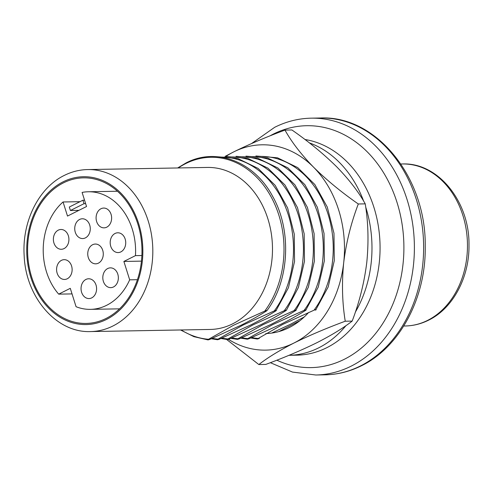 <?xml version="1.0" encoding="UTF-8"?>
<svg xmlns="http://www.w3.org/2000/svg" width="493" height="493" viewBox="0 0 493 493"><rect width="100%" height="100%" fill="white"/><g stroke="black" fill="none" stroke-linecap="round" stroke-linejoin="round"><path stroke-width="0.74" d="M63.418 182.878A72.804 57.188 -91 0 0 28.76 264.686A72.804 57.188 -91 0 0 86.078 323.439A72.804 57.188 -91 0 0 106.149 318.41A72.804 57.188 -91 0 0 140.813 236.603A72.804 57.188 -91 0 0 83.496 177.85A72.804 57.188 -91 0 0 63.418 182.878M299.947 320.672L278.822 331.598M271.711 333.071L290.556 324.221L304.292 316.919M255.879 155.961L277.46 157.791L297.71 167.602L314.83 184.53L327.29 207.085L333.977 233.257L334.285 260.705L328.178 286.969L315.625 310.159C316.611 309.407 316.081 309.419 314.029 310.189L282.822 324.357L257.229 339.03L250.771 337.995M251.713 337.6A91.1 71.559 89 0 0 257.753 338.414C256.773 339.166 257.303 339.153 259.355 338.383M305.697 310.337C306.677 309.586 306.147 309.598 304.095 310.368L272.888 324.53L247.819 338.592C246.839 339.344 247.369 339.332 249.421 338.562L280.622 324.394C290.13 319.6 298.487 314.91 305.697 310.337L318.244 287.142L324.351 260.877L324.043 233.435L317.356 207.263L304.896 184.709L287.776 167.774L267.526 157.97L245.945 156.133M241.78 337.773A91.1 71.559 89 0 0 247.819 338.592L247.295 339.209L240.837 338.173M295.763 310.516C296.743 309.764 296.213 309.77 294.161 310.541L262.954 324.708L237.885 338.765C236.905 339.517 237.435 339.511 239.487 338.74L270.688 324.573C280.197 319.772 288.553 315.089 295.763 310.516L308.316 287.32L314.417 261.056L314.109 233.608L307.422 207.436L294.962 184.881L277.842 167.953L257.592 158.142L236.011 156.312M231.846 337.951A91.1 71.559 89 0 0 237.885 338.765L237.361 339.381L230.903 338.352M285.829 310.689C286.809 309.937 286.279 309.949 284.227 310.719L253.02 324.887L227.951 338.944C226.971 339.695 227.501 339.683 229.553 338.913L260.754 324.745C270.263 319.951 278.619 315.267 285.829 310.689L286.421 310.226M221.912 338.13A91.1 71.559 89 0 0 227.951 338.944L227.427 339.56L220.969 338.525M275.895 310.867C276.875 310.115 276.345 310.122 274.293 310.892L243.086 325.06L218.017 339.122C217.037 339.868 217.567 339.862 219.619 339.092L250.82 324.924C260.329 320.13 268.685 315.44 275.895 310.867L288.436 287.702L294.543 261.481L294.253 234.064L287.604 207.917L275.193 185.362L258.116 168.409L237.909 158.549L216.365 156.645M212.267 338.358A91.1 71.559 89 0 0 218.017 339.122L217.493 339.739L211.312 338.765M266.399 311.034C267.379 310.282 266.849 310.294 264.796 311.065L233.59 325.232L208.521 339.289C207.541 340.041 208.077 340.028 210.123 339.258L241.33 325.09C250.832 320.296 259.189 315.612 266.399 311.034L266.99 310.572C289.564 280.326 291.961 229.929 272.444 195.998C253.994 161.457 216.187 147.05 186.058 162.93L177.665 167.959M181.171 329.965A91.1 71.559 89 0 0 208.521 339.289L208.003 339.905L193.897 336.664L180.537 329.977M87.736 169.561L207.405 167.435A81.018 63.64 89 0 1 271.187 232.819A81.018 63.64 89 0 1 232.622 323.852A81.018 63.64 89 0 1 210.283 329.447L90.613 331.573A81.018 63.64 89 0 0 112.952 325.978A81.018 63.64 89 0 0 151.517 234.939A81.018 63.64 89 0 0 87.736 169.561C79.601 169.721 71.787 171.675 64.3 175.416C38.627 187.821 21.939 221.69 24.157 255.46C25.618 297.014 56.356 333.071 90.613 331.573M304.933 139.494A108.275 85.049 -91 0 1 379.32 233.485A108.275 85.049 -91 0 1 326.791 347.688A108.275 85.049 -91 0 1 296.934 355.17L288.972 355.311A108.275 85.049 -91 0 0 318.706 347.83A108.275 85.049 -91 0 0 346.012 325.59M355.299 312.211A108.275 85.049 -91 0 0 365.683 207.017M363.674 201.224A108.275 85.049 -91 0 0 309.308 142.853M308.636 312.47A86.115 67.646 89 0 1 289.101 327.617A86.115 67.646 89 0 1 265.776 333.558M358.306 203.985C341.526 192.319 326.606 180.05 313.56 167.182C301.186 154.457 291.659 142.095 284.979 130.09L291.911 129.967C308.692 141.639 323.605 153.908 336.657 166.77C349.032 179.495 358.559 191.857 365.239 203.862L358.306 203.985C351.059 222.978 346.185 242.562 343.689 262.744A102.673 80.655 -91 0 0 313.56 167.182A102.673 80.655 -91 0 0 233.694 151.899C248.897 144.4 265.986 137.134 284.979 130.09M365.239 203.862C368.271 222.429 368.789 241.921 366.792 262.338C364.296 282.52 359.422 302.104 352.175 321.097L345.242 321.22C342.21 302.653 341.692 283.161 343.689 262.744A102.673 80.655 -91 0 1 293.957 343.029C279.211 350.56 267.508 357.733 258.843 364.549L226.62 339.467M345.242 321.22C326.249 328.264 309.16 335.53 293.957 343.029A102.673 80.655 89 0 1 228.444 339.338M352.175 321.097C343.442 327.956 331.734 335.129 317.061 342.617C301.765 350.159 284.671 357.425 265.776 364.426L258.843 364.549M225.036 156.423L233.694 151.899A102.673 80.655 -91 0 0 225.849 156.472M79.601 219.459A9.897 7.771 -91 0 0 74.893 230.576A9.897 7.771 -91 0 0 82.682 238.563A9.897 7.771 -91 0 0 85.406 237.879A9.897 7.771 -91 0 0 90.114 226.762A9.897 7.771 -91 0 0 82.325 218.775A9.897 7.771 -91 0 0 79.601 219.459M92.61 244.731A9.897 7.771 -91 0 0 87.902 255.849A9.897 7.771 -91 0 0 95.691 263.829A9.897 7.771 -91 0 0 98.415 263.145A9.897 7.771 -91 0 0 103.123 252.028A9.897 7.771 -91 0 0 95.34 244.047A9.897 7.771 -91 0 0 92.61 244.731M100.96 208.749A9.897 7.771 -91 0 0 96.246 219.866A9.897 7.771 -91 0 0 104.035 227.846A9.897 7.771 -91 0 0 106.765 227.168A9.897 7.771 -91 0 0 111.473 216.051A9.897 7.771 -91 0 0 103.684 208.064A9.897 7.771 -91 0 0 100.96 208.749M115.054 233.472A9.897 7.771 -91 0 0 110.346 244.59A9.897 7.771 -91 0 0 118.135 252.57A9.897 7.771 -91 0 0 120.865 251.892A9.897 7.771 -91 0 0 125.573 240.775A9.897 7.771 -91 0 0 117.784 232.788A9.897 7.771 -91 0 0 115.054 233.472M107.677 268.543A9.897 7.771 -91 0 0 102.969 279.66A9.897 7.771 -91 0 0 110.759 287.641A9.897 7.771 -91 0 0 113.489 286.963A9.897 7.771 -91 0 0 118.197 275.846A9.897 7.771 -91 0 0 110.407 267.859A9.897 7.771 -91 0 0 107.677 268.543M61.459 260.353A9.897 7.771 -91 0 0 56.744 271.47A9.897 7.771 -91 0 0 64.534 279.457A9.897 7.771 -91 0 0 67.264 278.773A9.897 7.771 -91 0 0 71.972 267.656A9.897 7.771 -91 0 0 64.182 259.669A9.897 7.771 -91 0 0 61.459 260.353M58.242 230.169A9.897 7.771 -91 0 0 53.534 241.287A9.897 7.771 -91 0 0 61.323 249.273A9.897 7.771 -91 0 0 64.047 248.589A9.897 7.771 -91 0 0 68.761 237.472A9.897 7.771 -91 0 0 60.972 229.491A9.897 7.771 -91 0 0 58.242 230.169M85.911 279.457A9.897 7.771 -91 0 0 81.203 290.574A9.897 7.771 -91 0 0 88.993 298.561A9.897 7.771 -91 0 0 91.723 297.877A9.897 7.771 -91 0 0 96.431 286.76A9.897 7.771 -91 0 0 88.641 278.773A9.897 7.771 -91 0 0 85.911 279.457M63.061 201.976A58.803 46.194 -91 0 0 58.692 294.142L70.277 288.331L76.07 306.714A58.803 46.194 -91 0 0 90.453 309.357A58.803 46.194 -91 0 0 129.671 279.827L123.879 261.444L135.464 255.633A58.803 46.194 -91 0 0 88.364 191.765A58.803 46.194 -91 0 0 82.103 192.424L86.546 206.518L67.504 216.07L63.061 201.976L80.002 201.674M58.692 294.142L72.033 293.902M129.671 279.827L137.43 279.691M123.879 261.444L141.454 261.136M135.464 255.633L141.885 255.522M70.413 210.511L84.013 203.683L82.916 200.207L69.316 207.035L70.413 210.511L78.892 210.357M84.013 203.683L85.646 203.658M82.916 200.207L84.549 200.183M427.604 320.388A81.018 63.64 -91 0 0 466.168 229.356A81.018 63.64 -91 0 0 402.387 163.972C438.098 162.32 469.626 201.606 468.991 244.935C469.515 277.121 453.092 308.291 428.7 320.123C421.213 323.87 413.399 325.824 405.264 325.984A81.018 63.64 -91 0 0 427.604 320.388M106.482 319.452A73.925 58.069 -91 0 0 138.656 223.625A73.925 58.069 -91 0 0 63.092 181.837A73.925 58.069 -91 0 0 30.917 277.664A73.925 58.069 -91 0 0 106.482 319.452M251.572 143.549L274.65 127.317C286.347 121.469 298.536 118.419 311.212 118.166A128.439 100.886 89 0 1 412.327 221.813A128.439 100.886 89 0 1 351.189 366.126A128.439 100.886 89 0 1 315.779 375L325.016 374.834A128.439 100.886 -91 0 0 360.426 365.96A128.439 100.886 -91 0 0 421.57 221.653A128.439 100.886 -91 0 0 320.456 118C376.455 115.368 426.223 177.597 425.231 246.377C426.075 297.55 400.014 347.06 361.585 365.683C349.888 371.531 337.699 374.581 325.016 374.834M276.838 360.186A120.97 95.026 -91 0 0 344.373 359.255A120.97 95.026 -91 0 0 397.025 202.45A120.97 95.026 -91 0 0 273.375 134.071A120.97 95.026 -91 0 0 269.899 135.92M260.15 156.417A91.1 71.559 89 0 1 326.995 211.004A91.1 71.559 89 0 1 314.029 310.189M250.216 156.589A91.1 71.559 89 0 1 317.061 211.177A91.1 71.559 89 0 1 304.095 310.368M240.282 156.768A91.1 71.559 89 0 1 307.127 211.355A91.1 71.559 89 0 1 294.161 310.541M230.348 156.947A91.1 71.559 89 0 1 297.193 211.534A91.1 71.559 89 0 1 284.227 310.719M220.87 157.113A91.1 71.559 89 0 1 287.351 211.972A91.1 71.559 89 0 1 274.293 310.892M178.293 167.953A91.1 71.559 89 0 1 185.713 163.584A91.1 71.559 89 0 1 271.446 197.465A91.1 71.559 89 0 1 264.796 311.065M400.864 163.996L402.387 163.972M311.212 118.166L320.456 118M226.077 156.491L247.659 158.321L267.909 168.131L285.028 185.06L297.489 207.615L304.175 233.787L304.483 261.235L298.382 287.499L286.415 310.226M403.742 326.015L405.264 325.984M270.361 362.688L292.491 372.079L315.779 375M90.453 309.357L119.546 308.84M88.364 191.765L117.457 191.247"/></g></svg>
